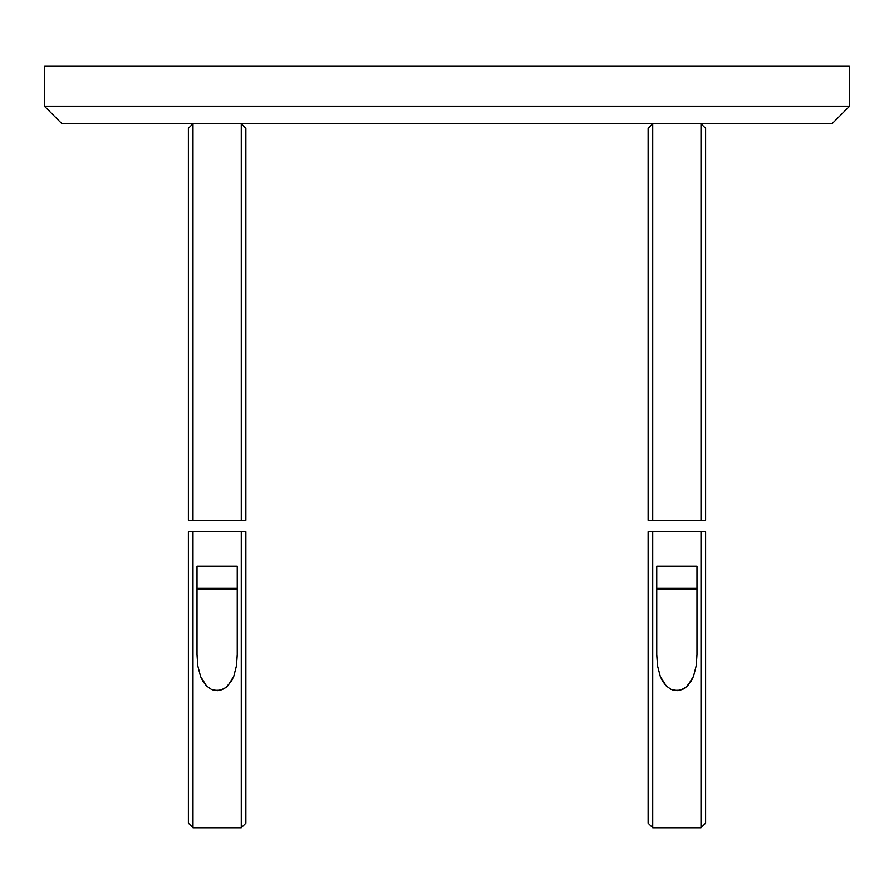 <?xml version="1.0" encoding="UTF-8"?>
<svg xmlns="http://www.w3.org/2000/svg" width="894" height="894" viewBox="0 0 894 894"><rect width="100%" height="100%" fill="white"/><g stroke="black" fill="none" stroke-linecap="round" stroke-linejoin="round"><path stroke-width="1.34" d="M849.3 66.257L44.7 66.257L44.7 106.487L44.7 66.257L849.3 66.257L849.3 106.487L44.7 106.487L61.943 123.718L44.7 106.487L849.3 106.487L832.057 123.718L61.943 123.718L832.057 123.718L849.3 106.487L849.3 66.257M188.377 128.323L188.377 520.274L188.377 128.323L192.981 123.718L192.981 520.274L188.377 520.274L192.981 520.274L192.981 123.718L241.257 123.718L241.257 520.274L192.981 520.274L245.85 520.274L241.257 520.274L241.257 123.718L245.85 128.323L245.85 520.274L245.85 128.323M188.377 531.774L188.377 823.15L188.377 531.774L192.981 531.774L188.377 531.774M245.85 823.15L241.257 827.743L241.257 531.774L245.85 531.774L245.85 823.15L245.85 531.774L241.257 531.774L241.257 827.743L192.981 827.743L192.981 531.774L192.981 827.743L188.377 823.15M241.257 531.774L192.981 531.774L241.257 531.774M197.004 566.248L237.234 566.248L237.234 654.609L236.474 665.639L233.792 676.177L231.39 681.161L225.869 687.553L220.472 690.235L214.236 690.358L211.319 689.352L206.514 685.933L203.039 681.485L200.569 676.501L197.786 665.829L197.004 654.609L197.004 566.248L197.004 654.609L197.786 665.829L200.569 676.501L206.514 685.933L211.319 689.352L217.365 690.671L223.344 689.151L228.037 685.609L233.792 676.177L236.474 665.639L237.234 654.609L237.234 566.248L197.004 566.248M648.15 128.323L648.15 520.274L648.15 128.323L652.743 123.718L652.743 520.274L648.15 520.274L652.743 520.274L652.743 123.718L701.019 123.718L701.019 520.274L652.743 520.274L705.623 520.274L701.019 520.274L701.019 123.718L705.623 128.323L705.623 520.274L705.623 128.323M705.623 371.859L705.623 385.951M648.15 531.774L648.15 823.15L648.15 531.774L652.743 531.774L648.15 531.774M705.623 823.15L701.019 827.743L701.019 531.774L705.623 531.774L705.623 823.15L705.623 531.774L701.019 531.774L701.019 827.743L652.743 827.743L652.743 531.774L652.743 827.743L648.15 823.15M701.019 531.774L652.743 531.774L701.019 531.774M656.766 566.248L696.996 566.248L696.996 654.609L696.236 665.639L693.565 676.177L691.163 681.161L685.642 687.553L680.245 690.235L674.009 690.358L671.081 689.352L666.276 685.933L662.8 681.485L660.342 676.501L657.559 665.829L656.766 654.609L656.766 566.248L656.766 654.609L657.559 665.829L660.342 676.501L666.276 685.933L671.081 689.352L677.138 690.671L683.105 689.151L687.81 685.609L693.565 676.177L696.236 665.639L696.996 654.609L696.996 566.248L656.766 566.248M657.917 589.247A1.151 1.151 0 0 1 656.766 588.096L696.996 588.096A1.151 1.151 0 0 1 695.856 589.247A1.151 1.151 0 0 0 696.996 588.096L656.766 588.096A1.151 1.151 0 0 0 657.917 589.247L695.856 589.247L657.917 589.247M198.144 589.247A1.151 1.151 0 0 1 197.004 588.096L237.234 588.096A1.151 1.151 0 0 1 236.083 589.247A1.151 1.151 0 0 0 237.234 588.096L197.004 588.096A1.151 1.151 0 0 0 198.144 589.247L236.083 589.247L198.144 589.247"/></g></svg>
